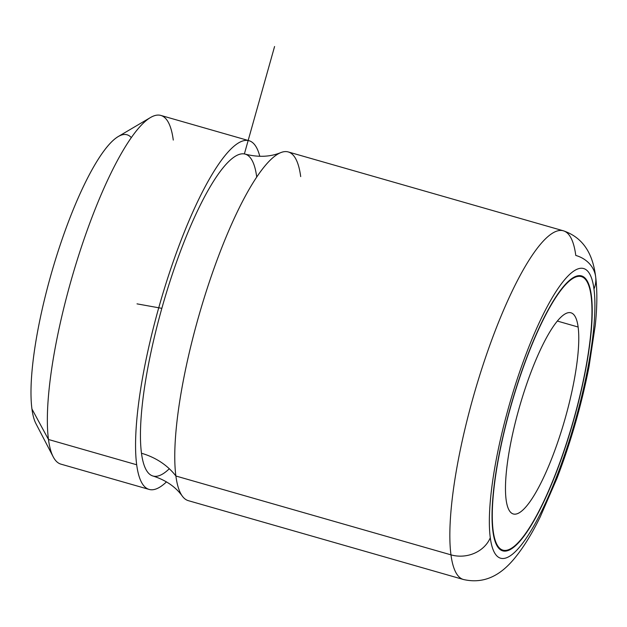 <?xml version="1.0" encoding="UTF-8"?>
<svg xmlns="http://www.w3.org/2000/svg" width="627" height="627" viewBox="0 0 627 627"><rect width="100%" height="100%" fill="white"/><g stroke="black" fill="none" stroke-linecap="round" stroke-linejoin="round"><path stroke-width="0.94" d="M173.279 140.08A181.375 40.802 106 0 0 150.441 117.547A181.375 40.802 106 0 0 78.038 257.383A181.375 40.802 106 0 0 48.475 439.488L31.938 408.969A153.474 34.524 -74 0 1 56.955 254.875A153.474 34.524 -74 0 1 118.221 136.553L150.441 117.547M131.309 137.611A153.474 34.524 106 0 0 66.031 228.252A153.474 34.524 106 0 0 31.938 408.969L48.475 439.488A181.375 40.802 106 0 0 53.201 456.832L35.943 423.648A153.474 34.524 -74 0 1 31.938 408.969M149.116 489.421A181.375 40.802 106 0 0 166.508 481.857A181.375 40.802 -74 0 1 136.686 464.772A181.375 40.802 106 0 0 149.116 489.421L60.905 464.137A181.375 40.802 -74 0 1 48.475 439.488L136.686 464.772A181.375 40.802 -74 0 1 183.774 233.393A181.375 40.802 -74 0 1 259.797 156.335A181.375 40.802 106 0 0 249.06 140.714A181.375 40.802 106 0 0 172.793 262.925A181.375 40.802 106 0 0 136.686 464.772L48.475 439.488A181.375 40.802 -74 0 1 84.582 237.649A181.375 40.802 -74 0 1 160.849 115.431L249.06 140.714M256.694 176.877A167.425 37.659 106 0 0 188.124 231.912A167.425 37.659 106 0 0 141.483 453.258A167.425 37.659 106 0 0 169.306 468.745M141.483 453.258A167.425 37.659 -74 0 1 174.815 266.937A167.425 37.659 -74 0 1 245.212 154.124C258.316 157.44 270.151 156.946 280.716 152.635A181.375 40.802 106 0 0 207.067 288.851A181.375 40.802 106 0 0 175.889 476.011A69.762 60.372 -7.5 0 0 141.483 453.258A69.762 60.372 172.5 0 1 175.889 476.011A181.375 40.802 106 0 0 182.285 496.075C175.607 486.826 165.834 480.133 152.964 476.011A167.425 37.659 -74 0 1 141.483 453.258M300.694 176.602A181.375 40.802 106 0 0 280.716 152.635M575.782 255.44A181.375 40.802 106 0 0 563.344 230.791A181.375 40.802 106 0 0 487.077 353.001A181.375 40.802 106 0 0 450.97 554.848L175.889 476.011A181.375 40.802 -74 0 1 211.997 274.164A181.375 40.802 -74 0 1 288.263 151.946L563.344 230.791A181.375 40.802 -74 0 0 487.077 353.001A181.375 40.802 -74 0 0 450.97 554.848A181.375 40.802 106 0 0 463.408 579.497A181.375 40.802 -74 0 1 450.97 554.848A30.692 26.561 -7.5 0 0 490.283 537.754A30.692 26.561 172.5 0 1 450.97 554.848L175.889 476.011A181.375 40.802 -74 0 0 188.319 500.659L463.408 579.497C488.355 585.242 504.406 570.366 514.171 558.798C523.239 547.888 531.955 533.859 540.317 516.695L556.956 478.377C570.813 442.121 581.495 404.924 589.004 366.787L595.258 325.358C597.233 306.807 597.359 290.607 595.65 276.758A30.692 26.561 172.5 0 1 593.973 289.016A150.684 33.897 106 0 0 532.252 338.549A150.684 33.897 106 0 0 490.283 537.754A150.684 33.897 106 0 0 551.995 488.221A150.684 33.897 106 0 0 593.973 289.016A30.692 26.561 -7.5 0 0 595.65 276.758A30.692 26.561 -7.5 0 0 575.782 255.44M593.973 289.016A150.684 33.897 -74 0 1 551.995 488.221A150.684 33.897 -74 0 1 490.283 537.754A150.684 33.897 -74 0 1 532.252 338.549A150.684 33.897 -74 0 1 593.973 289.016M591.332 295.348A143.003 32.173 106 0 0 532.762 342.358A143.003 32.173 106 0 0 492.924 531.422A143.003 32.173 106 0 0 551.494 484.412A143.003 32.173 106 0 0 591.332 295.348L591.332 295.348A143.003 32.173 -74 0 1 562.858 454.497A143.003 32.173 -74 0 1 502.729 550.859A143.003 32.173 -74 0 1 492.924 531.422A143.003 32.173 -74 0 1 521.39 372.273A143.003 32.173 -74 0 1 581.527 275.911A143.003 32.173 -74 0 1 591.332 295.348M591.089 295.92A142.305 32.016 106 0 0 581.331 276.585A142.305 32.016 106 0 0 521.492 372.477A142.305 32.016 106 0 0 493.167 530.842L493.167 530.842A142.305 32.016 106 0 0 502.917 550.185A142.305 32.016 106 0 0 562.756 454.293A142.305 32.016 106 0 0 591.089 295.92A142.305 32.016 -74 0 1 551.447 484.06A142.305 32.016 -74 0 1 493.167 530.842A142.305 32.016 -74 0 1 532.801 342.703A142.305 32.016 -74 0 1 591.089 295.92M578.125 327.02A104.638 23.536 106 0 0 535.27 361.411A104.638 23.536 106 0 0 506.122 499.75A104.638 23.536 106 0 0 548.978 465.352A104.638 23.536 106 0 0 578.125 327.02L557.34 321.055L578.125 327.02A104.638 23.536 -74 0 1 557.301 443.461A104.638 23.536 -74 0 1 513.294 513.975A104.638 23.536 -74 0 1 506.122 499.75A104.638 23.536 -74 0 1 526.954 383.301A104.638 23.536 -74 0 1 570.954 312.795A104.638 23.536 -74 0 1 578.125 327.02M244.381 153.928L274.579 46.508M161.844 308.343L137.015 303.86M595.65 276.758C593.565 260.589 587.617 239.059 563.344 230.791M581.331 276.585L578.282 275.708M502.917 550.185L499.868 549.307"/></g></svg>
